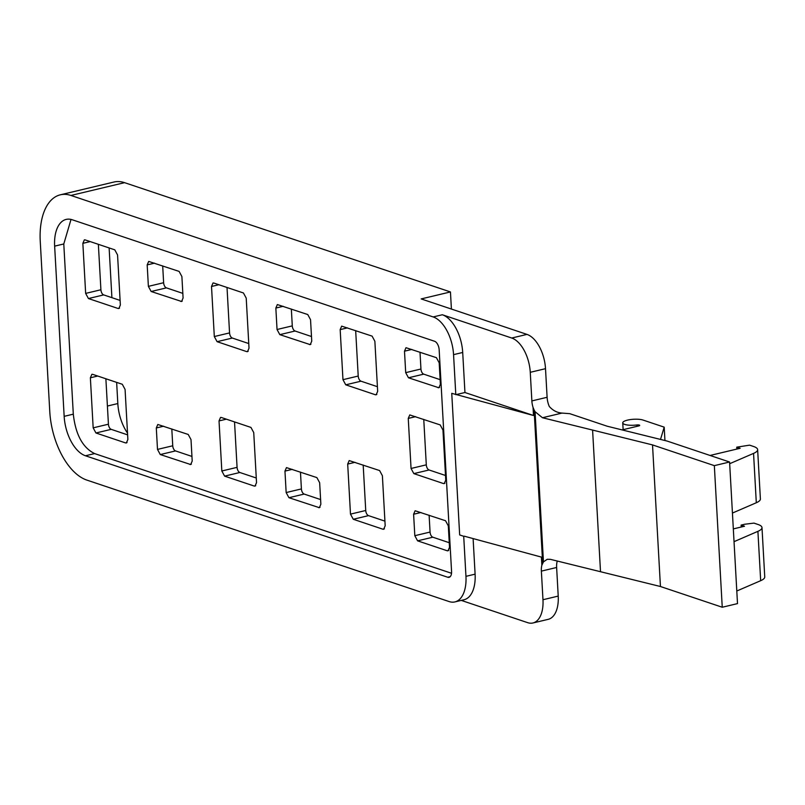 <?xml version="1.0" encoding="UTF-8"?>
<svg xmlns="http://www.w3.org/2000/svg" width="805" height="805" viewBox="0 0 805 805"><rect width="100%" height="100%" fill="white"/><g stroke="black" fill="none" stroke-linecap="round" stroke-linejoin="round"><path stroke-width="1.21" d="M459.665 534.933L451.746 393.333L533.494 415.501L464.948 392.518L462.704 352.469A32.713 17.579 -103.4 0 0 442.327 314.755L433.181 316.939L70.91 195.454A59.479 31.959 -103.4 0 0 60.315 194.82A59.479 31.959 -103.4 0 0 40.25 241.319L49.769 411.516A59.479 31.959 -103.4 0 0 86.819 480.082L449.089 601.556A32.713 17.579 76.6 0 0 454.916 601.919A32.713 17.579 76.6 0 0 465.954 576.34L463.71 536.291L459.665 534.933L463.71 536.291M127.522 433.12A34.202 18.374 76.6 0 1 117.822 403.557L116.645 382.385M111.905 297.669L109.128 247.94M60.315 194.82L113.988 182.021A59.479 31.959 76.6 0 1 124.584 182.665L70.91 195.454M442.327 314.755L511.728 338.03L526.983 334.397L421.176 298.917L450.448 291.943L124.584 182.665M450.448 291.943L451.414 309.06M455.801 394.692L453.557 354.643A32.713 17.579 76.6 0 0 433.181 316.939M447.731 577.245L85.461 455.771A34.202 18.374 76.6 0 1 64.159 416.346L54.639 246.139A34.202 18.374 76.6 0 1 66.181 219.403A34.202 18.374 76.6 0 1 72.269 219.775L434.539 341.25A7.436 3.995 76.6 0 1 439.168 349.823L451.565 571.51A7.436 3.995 76.6 0 1 449.059 577.326A7.436 3.995 76.6 0 1 447.731 577.245L450.196 576.662M71.021 219.423L63.786 243.965L73.305 414.162C75.569 434.529 82.674 447.671 94.608 453.587L451.525 573.271M447.218 550.771L448.003 550.821L449.512 547.33L448.315 525.876L445.537 520.734L415.118 510.752L413.609 514.244L414.817 535.697L417.594 540.839L447.218 550.771L448.697 550.419M411.053 468.47L413.83 473.612L443.454 483.553L444.249 483.604L445.759 480.112L442.961 430.051L440.174 424.909L409.765 414.927L408.256 418.419L411.053 468.47L426.298 464.837A4.458 2.395 76.6 0 0 429.075 469.979L445.497 475.483M85.652 293.402L88.429 298.544L118.063 308.476L118.848 308.526L120.358 305.035L117.56 254.974L114.783 249.832L85.159 239.9L84.364 239.85L82.855 243.341L85.652 293.402L100.907 289.76L98.361 244.328M93.169 427.847L95.946 432.989L125.58 442.921L126.365 442.971L127.874 439.48L125.077 389.419L122.3 384.277L92.676 374.345L91.881 374.295L90.371 377.787L93.169 427.847L108.423 424.205L105.878 378.773M157.498 449.411L160.276 454.553L190.694 464.535L192.204 461.054L191.006 439.6L188.219 434.459L157.81 424.476L156.301 427.958L157.498 449.411L172.743 445.779L171.807 428.944M148.382 286.359L151.159 291.501L181.578 301.483L183.087 298.001L181.89 276.548L179.113 271.406L148.694 261.424L147.184 264.905L148.382 286.359L163.626 282.726L162.691 265.902M221.828 470.985L224.605 476.127L254.229 486.059L255.024 486.109L256.533 482.618L253.736 432.567L250.949 427.425L221.325 417.483L220.54 417.433L219.03 420.924L221.828 470.985L237.073 467.353L234.537 421.911M342.97 379.678L345.748 384.82L375.372 394.752L376.166 394.802L377.666 391.321L374.868 341.26L372.091 336.118L341.672 326.136L340.173 329.617L342.97 379.678L358.215 376.046L355.669 330.614M214.311 336.54L217.088 341.682L246.712 351.614L247.507 351.664L249.017 348.173L246.219 298.112L243.432 292.97L213.808 283.038L213.023 282.988L211.514 286.479L214.311 336.54L229.556 332.908L227.02 287.466M350.487 514.123L353.264 519.265L382.888 529.207L383.683 529.247L385.182 525.766L382.385 475.705L379.608 470.563L349.189 460.581L347.69 464.062L350.487 514.123L365.732 510.491L363.186 465.059M286.157 492.559L288.935 497.701L319.354 507.683L320.863 504.192L319.655 482.738L316.878 477.596L286.469 467.614L284.96 471.106L286.157 492.559L301.402 488.927L300.466 472.092M405.7 372.645L408.477 377.787L438.886 387.769L440.395 384.287L439.198 362.824L436.421 357.682L406.002 347.7L404.492 351.191L405.7 372.645L420.945 369.012L419.999 352.177M277.041 329.507L279.818 334.649L310.237 344.631L311.746 341.139L310.539 319.686L307.762 314.544L277.353 304.562L275.843 308.053L277.041 329.507L292.285 325.874L291.35 309.04M456.304 394.571L464.948 392.518M454.916 601.919L464.062 599.735A32.713 17.579 -103.4 0 0 475.101 574.156L473.109 538.575M464.223 536.17L541.403 557.1L541.856 565.221L543.456 561.86L535.063 411.687L534.097 409.956L542.661 563.148M429.115 515.23L430.061 532.065A4.458 2.395 76.6 0 0 432.838 537.207L449.26 542.711M423.762 419.405L426.298 464.837M88.429 298.544L103.684 294.902A4.458 2.395 76.6 0 1 100.907 289.76M103.684 294.902L120.096 300.416M95.946 432.989L111.201 429.347A4.458 2.395 76.6 0 1 108.423 424.205M111.201 429.347L127.613 434.861M160.276 454.553L175.53 450.921A4.458 2.395 76.6 0 1 172.743 445.779M175.53 450.921L191.942 456.425M151.159 291.501L166.414 287.868A4.458 2.395 76.6 0 1 163.626 282.726M166.414 287.868L182.826 293.372M224.605 476.127L239.85 472.495A4.458 2.395 76.6 0 1 237.073 467.353M239.85 472.495L256.272 477.999M345.748 384.82L360.992 381.188A4.458 2.395 76.6 0 1 358.215 376.046M360.992 381.188L377.414 386.692M217.088 341.682L232.333 338.05A4.458 2.395 76.6 0 1 229.556 332.908M232.333 338.05L248.755 343.554M353.264 519.265L368.509 515.633A4.458 2.395 76.6 0 1 365.732 510.491M368.509 515.633L384.931 521.137M288.935 497.701L304.179 494.069A4.458 2.395 76.6 0 1 301.402 488.927M304.179 494.069L320.601 499.573M408.477 377.787L423.722 374.154A4.458 2.395 76.6 0 1 420.945 369.012M423.722 374.154L440.144 379.658M279.818 334.649L295.063 331.016A4.458 2.395 76.6 0 1 292.285 325.874M295.063 331.016L311.485 336.52M526.983 334.397A29.735 15.979 76.6 0 1 545.508 368.68L547.108 397.288L531.864 400.92L530.264 372.313L545.508 368.68M511.728 338.03A29.735 15.979 76.6 0 1 530.264 372.313M532.94 622.979A29.735 15.979 76.6 0 0 542.973 599.725L558.217 596.092A29.735 15.979 76.6 0 1 548.185 619.347L532.94 622.979A29.735 15.979 76.6 0 1 527.647 622.657L461.275 600.399M542.973 599.725L541.373 571.117A14.872 7.99 76.6 0 1 541.856 565.221M558.217 596.092L556.627 567.485A14.872 7.99 76.6 0 1 557.261 561.025M622.094 429.91L638.737 425.936A2.234 0.594 176.8 0 0 639.693 425.392A2.234 0.594 176.8 0 0 636.866 424.97A11.149 2.989 176.8 0 1 622.748 422.867A11.149 2.989 176.8 0 1 627.538 420.109A11.149 2.989 176.8 0 1 643.034 420.059L664.195 427.153L664.94 440.526M533.494 415.501L533.041 407.38L534.097 409.956M533.041 407.38A14.872 7.99 76.6 0 1 531.864 400.92M722.246 607.242L714.337 465.642L652.523 444.913L660.442 586.513L722.246 607.242L737.501 603.609L729.582 462.01L667.114 441.06L607.181 426.217L569.759 413.669L561.93 413.076C557.05 412.683 552.844 410.48 549.302 406.485A14.872 7.99 76.6 0 1 547.108 397.288M660.442 586.513L550.379 559.334L547.229 559.294L543.456 561.87M664.195 427.153L660.503 439.429M652.523 444.913L592.591 430.071L600.51 571.671M561.991 413.086L542.459 417.735L535.063 411.687M542.459 417.735L592.591 430.071M734.039 541.664L757.908 531.34A22.299 5.977 -3.2 0 0 761.993 527.587A22.299 5.977 -3.2 0 0 758.018 524.478L753.943 523.109L744.776 524.226L741.113 525.102L744.504 526.239L733.325 528.905M741.113 525.102L741.224 527.023M736.796 591.011L760.675 580.687A22.299 5.977 -3.2 0 0 764.75 576.933L761.993 527.587M714.337 465.642L729.582 462.01M736.867 449.069L736.756 447.157L740.147 448.284L710.05 455.459M729.672 463.71L753.55 453.396A22.299 5.977 -3.2 0 0 757.636 449.643A22.299 5.977 -3.2 0 0 753.661 446.523L749.586 445.155L736.756 447.157M732.439 513.057L756.308 502.743A22.299 5.977 -3.2 0 0 760.393 498.979L757.636 449.643M54.639 246.139L63.786 243.965M64.159 416.346L73.305 414.162M85.461 455.771L94.608 453.587M475.101 574.156L465.954 576.34M462.704 352.469L453.557 354.643M413.609 514.244L420.955 512.493M414.817 535.697L430.061 532.065M417.594 540.839L432.838 537.207M413.83 473.612L429.075 469.979M443.454 483.553L444.934 483.201M408.256 418.419L415.591 416.668M82.855 243.341L90.2 241.591M118.063 308.476L119.543 308.124M90.371 377.787L97.717 376.036M125.58 442.921L127.059 442.569M156.301 427.958L163.636 426.207M189.9 464.495L191.379 464.133M147.184 264.905L154.52 263.154M180.783 301.442L182.262 301.09M219.03 420.924L226.366 419.174M254.229 486.059L255.708 485.707M340.173 329.617L347.508 327.877M375.372 394.752L376.851 394.4M211.514 286.479L218.849 284.728M246.712 351.614L248.192 351.262M347.69 464.062L355.025 462.322M382.888 529.207L384.367 528.855M284.96 471.106L292.296 469.355M318.559 507.633L320.038 507.281M404.492 351.191L411.838 349.44M438.101 387.718L439.58 387.366M275.843 308.053L283.179 306.303M309.442 344.58L310.921 344.228M117.822 403.557L107.407 406.042M556.627 567.485L541.373 571.117M636.866 424.97L636.946 426.368M760.675 580.687L757.908 531.34M756.308 502.743L753.55 453.396M622.748 422.867L623.13 429.659"/></g></svg>

